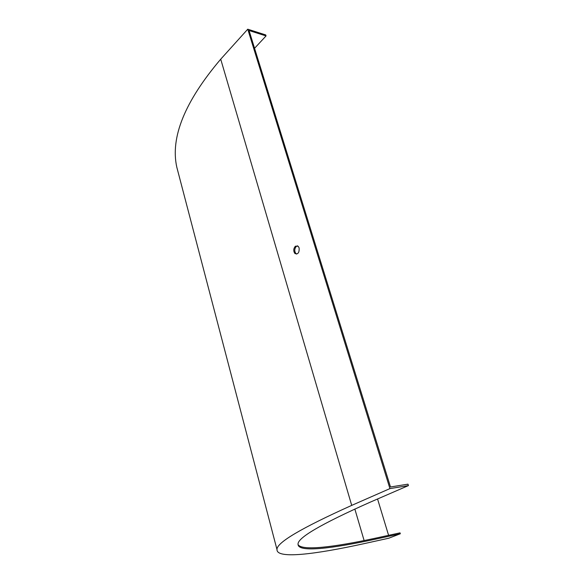 <?xml version="1.0" encoding="UTF-8"?>
<svg xmlns="http://www.w3.org/2000/svg" width="584" height="584" viewBox="0 0 584 584"><rect width="100%" height="100%" fill="white"/><g stroke="black" fill="none" stroke-linecap="round" stroke-linejoin="round"><path stroke-width="0.88" d="M179.222 176.426L176.791 167.163C170.221 137.437 184.865 101.448 220.716 59.188L247.755 29.2L265.735 34.938L266.048 35.931L249.054 30.529L390.499 486.976L407.982 484.158L408.435 485.589L389.929 488.604L351.714 505.386C301.147 528.14 276.247 542.886 277.006 549.624C276.626 559.158 314.871 554.471 364.328 543.594L388.783 538.214L400.325 533.761L400.04 532.856L375.607 538.156C333.822 547.201 301.935 551.092 298.066 544.609M296.65 254.091L295.949 253.646C294.241 251.149 294.402 248.696 296.424 246.295L297.475 245.813M247.755 29.2L389.929 488.604M299.118 247.893C299.409 252.66 298.015 254.544 294.935 253.544C293.234 251.047 293.394 248.594 295.416 246.185L298.176 246.266L299.118 247.893M377.556 498.984L388.594 535.338M400.325 533.761L375.884 539.083C331.639 548.719 298.38 552.603 298.066 544.478C296.833 538.192 320.901 524.082 370.256 502.152L408.435 485.589M254.558 48.282L266.048 35.931M220.716 59.188L351.714 505.386M375.884 539.083L375.607 538.156M354.831 509.007L364.124 540.565M176.791 167.163L277.006 549.624M295.949 253.646L294.935 253.544"/></g></svg>
